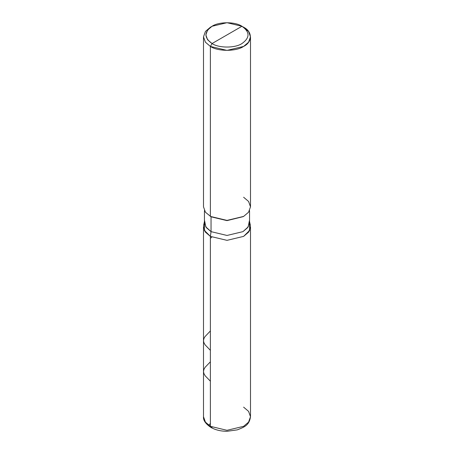 <?xml version="1.0" encoding="UTF-8"?>
<svg xmlns="http://www.w3.org/2000/svg" width="454" height="454" viewBox="0 0 454 454"><rect width="100%" height="100%" fill="white"/><g stroke="black" fill="none" stroke-linecap="round" stroke-linejoin="round"><path stroke-width="0.68" d="M212.046 427.293L210.872 427.407L210.384 426.334L210.384 236.381L204.34 230.382L204.459 222.948L204.34 230.382L210.384 236.381L227 240.353L243.616 236.381L248.565 232.176L250.5 226.784L250.5 416.738L248.565 411.352L243.616 407.147M210.384 426.334L227 430.307L243.616 426.334L248.565 422.129L250.5 416.738L248.565 422.129L243.616 426.334L227 430.307L210.384 426.334L205.435 422.129L203.5 416.738L205.435 422.129L210.384 426.334L210.384 236.381L227 240.353L243.616 236.381L249.66 230.382L249.541 222.948L249.66 230.382L243.616 236.381L227 240.353L210.384 236.381L205.435 232.176L203.5 226.784L203.5 416.738C203.114 420.222 205.571 423.781 210.872 427.407L210.384 426.334M227 34.913L212.046 43.544C203.977 37.79 203.977 32.03 212.046 26.275C218.777 21.616 235.223 21.616 241.954 26.275L212.046 43.544L210.384 46.422L227 50.394L243.616 46.422L248.565 42.216L250.5 36.831L248.565 31.439L241.954 26.275C250.023 32.03 250.023 37.79 241.954 43.544C235.223 48.203 218.777 48.203 212.046 43.544C218.777 48.203 235.223 48.203 241.954 43.544C250.023 37.79 250.023 32.03 241.954 26.275L227 34.913M249.382 220.809L248.207 226.875L242.952 231.642L227 235.456L211.048 231.642L210.384 236.381L227 240.353L243.616 236.381L249.093 231.409L250.319 225.093L249.558 221.614M249.558 210.628L249.558 222.432L247.702 227.607L242.952 231.642L227 235.456L211.048 231.642L211.048 216.808L227 220.621L243.276 216.615M243.616 216.422L227 220.621L210.384 216.422L227 220.394L243.616 216.422L248.565 212.217L250.5 206.831L248.565 201.44L243.616 197.235M250.5 36.831L250.5 206.831L248.565 212.217L243.616 216.422L227 220.394L210.384 216.422L210.384 46.422C217.863 51.597 236.137 51.597 243.616 46.422C252.583 42.103 252.583 31.553 243.616 27.234L241.954 26.275L227 22.7L212.046 26.275L207.591 30.06L205.849 34.913L207.591 39.759L212.046 43.544L210.384 46.422L205.435 42.216L203.5 36.831L205.435 31.439L210.384 27.234L205.435 31.439L203.5 36.831L205.435 42.216L210.384 46.422L210.384 216.422L211.048 216.808L205.435 212.217L203.5 206.831L203.5 36.831M204.618 220.809L205.793 226.875L211.048 231.642L210.384 236.381L204.907 231.409L203.681 225.093L204.442 221.614M204.442 210.628L204.442 222.432L206.298 227.607L211.048 231.642L211.048 216.808M210.384 238.367L211.785 237.124M209.169 425.58L208.341 425.483L210.384 423.537M210.384 350.34L205.083 344.819L203.823 342.492L203.5 340.767L203.863 338.695L204.907 336.726L210.384 330.955M210.384 381.201L205.14 375.759L203.852 373.426L203.5 371.525L203.903 369.454L205.112 367.297L210.384 361.815M250.5 416.738C249.218 425.574 244.048 427.152 237.311 429.859L227.028 431.3C220.831 431.266 215.446 429.966 210.872 427.407M241.954 26.275L243.616 27.234M212.046 26.275L210.384 27.234"/></g></svg>
